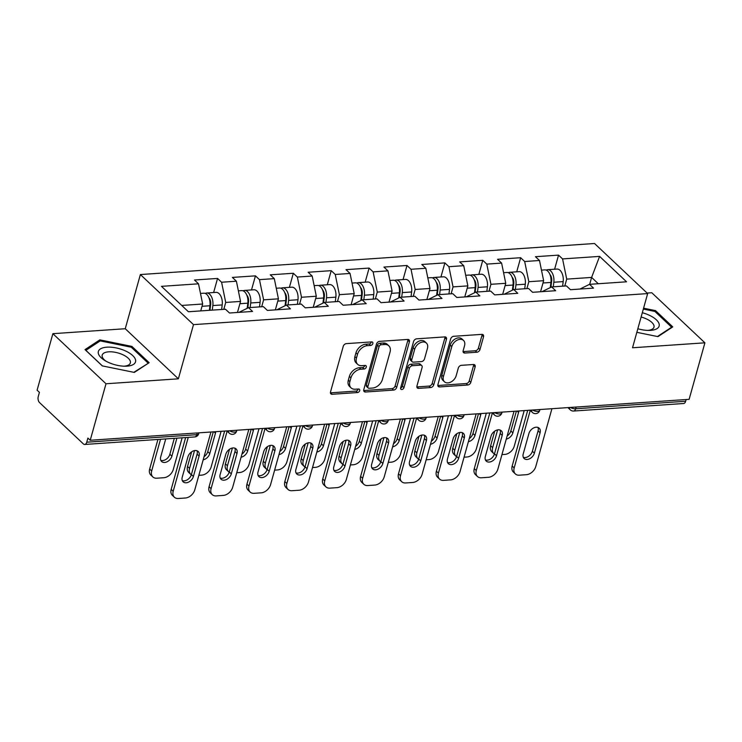 <?xml version="1.0" encoding="UTF-8"?>
<svg xmlns="http://www.w3.org/2000/svg" width="742" height="742" viewBox="0 0 742 742"><rect width="100%" height="100%" fill="white"/><g stroke="black" fill="none" stroke-linecap="round" stroke-linejoin="round"><path stroke-width="1.11" d="M372.846 343.555A2.041 1.419 133.3 0 0 372.577 342.192A2.041 1.419 133.3 0 0 371.668 341.904L346.338 343.629A2.912 2.031 133.3 0 0 343.249 346.328L330.524 391.906A2.912 2.031 133.3 0 0 330.904 393.872A2.912 2.031 133.3 0 0 332.203 394.28L357.533 392.546A2.041 1.419 133.3 0 0 359.694 390.663A2.041 1.419 133.3 0 0 359.425 389.29A2.041 1.419 133.3 0 0 358.516 389.003L355.242 389.225A9.331 6.502 133.3 0 1 351.105 387.908A9.331 6.502 133.3 0 1 349.872 381.648L350.938 377.845A9.331 6.502 133.3 0 1 360.825 369.219L364.099 368.997A2.041 1.419 133.3 0 0 366.27 367.114A2.041 1.419 133.3 0 0 366.001 365.741A2.041 1.419 133.3 0 0 365.092 365.454L361.818 365.676A9.331 6.502 133.3 0 1 357.681 364.359A9.331 6.502 133.3 0 1 356.448 358.098L357.514 354.296A9.331 6.502 133.3 0 1 367.401 345.67L370.675 345.447A2.041 1.419 133.3 0 0 372.846 343.555M357.681 364.359L356.132 362.894A9.331 6.502 133.3 0 1 354.899 356.633L355.965 352.84A9.331 6.502 133.3 0 1 365.852 344.214L369.126 343.982A2.041 1.419 133.3 0 0 371.297 342.099A2.041 1.419 133.3 0 0 371.334 341.923M330.431 392.824A2.912 2.031 133.3 0 0 330.654 392.815L355.984 391.09A2.041 1.419 133.3 0 0 358.145 389.198A2.041 1.419 133.3 0 0 358.182 389.021M351.105 387.908L349.556 386.452A9.331 6.502 133.3 0 1 348.323 380.182L349.389 376.389A9.331 6.502 133.3 0 1 359.276 367.763L362.55 367.54A2.041 1.419 133.3 0 0 364.721 365.648A2.041 1.419 133.3 0 0 364.758 365.472M476.883 352.218A2.912 2.031 133.3 0 0 479.972 349.528L483.543 336.738A2.912 2.031 133.3 0 0 483.153 334.781A2.912 2.031 133.3 0 0 481.864 334.364L453.733 336.293A2.912 2.031 133.3 0 0 450.644 338.983L437.919 384.569A2.912 2.031 133.3 0 0 438.299 386.526A2.912 2.031 133.3 0 0 439.589 386.934L467.72 385.015A2.912 2.031 133.3 0 0 470.818 382.315L475.13 366.873A2.912 2.031 133.3 0 0 474.741 364.916A2.912 2.031 133.3 0 0 473.452 364.507L461.413 365.324A2.912 2.031 133.3 0 0 458.324 368.023L456.182 375.684A7.8 5.435 133.3 0 1 450.96 381.982A7.8 5.435 133.3 0 1 444.458 381.787A7.8 5.435 133.3 0 1 443.428 376.556L451.804 346.542A7.8 5.435 133.3 0 1 457.035 340.244A7.8 5.435 133.3 0 1 463.527 340.439A7.8 5.435 133.3 0 1 464.557 345.67L463.166 350.678A2.912 2.031 133.3 0 0 463.546 352.635A2.912 2.031 133.3 0 0 464.844 353.044L476.883 352.218L475.334 350.762A2.912 2.031 133.3 0 0 478.423 348.063L481.994 335.282A2.912 2.031 133.3 0 0 482.087 334.364M178.368 378.819L125.25 328.734L52.877 333.677L105.995 383.762L178.368 378.819L193.495 324.634L647.655 293.591L632.527 347.766L704.9 342.823L689.123 399.326L90.218 440.266L87.899 438.077L86.749 442.204L196.76 434.682L197.251 432.948M105.995 383.762L90.218 440.266M409.398 341.802A2.912 2.031 133.3 0 0 409.018 339.845A2.912 2.031 133.3 0 0 407.729 339.437L379.598 341.357A2.912 2.031 133.3 0 0 376.5 344.056L363.775 389.633A2.912 2.031 133.3 0 0 364.164 391.59A2.912 2.031 133.3 0 0 365.454 392.008L393.585 390.088A2.912 2.031 133.3 0 0 396.673 387.389L409.398 341.802L407.85 340.346A2.912 2.031 133.3 0 0 407.942 339.428M416.661 338.825L444.792 336.905A2.912 2.031 133.3 0 1 446.09 337.313A2.912 2.031 133.3 0 1 446.471 339.27L433.745 384.857A2.912 2.031 133.3 0 1 430.657 387.547L418.618 388.372A2.912 2.031 133.3 0 1 417.319 387.964A2.912 2.031 133.3 0 1 416.939 386.007L422.096 367.513A2.912 2.031 133.3 0 0 421.716 365.556A2.912 2.031 133.3 0 0 420.426 365.147L412.441 365.695A2.912 2.031 133.3 0 0 409.343 368.384L403.973 387.63A2.041 1.419 133.3 0 1 402.609 389.281A2.041 1.419 133.3 0 1 400.903 389.235A2.041 1.419 133.3 0 1 400.634 387.862L413.572 341.524A2.912 2.031 133.3 0 1 416.661 338.825M193.495 324.634L140.377 274.549L594.528 243.506L647.655 293.591M554.608 269.216L558.541 255.127L535.464 256.704L539.499 260.498L543.636 280.699L540.556 291.754M558.541 255.127L562.566 258.921L599.601 256.389L626.554 281.802L589.519 284.334L593.544 288.128L570.468 289.705L566.443 285.911L551.631 286.922L555.656 290.716L532.58 292.292L528.554 288.499L513.742 289.51L517.768 293.313L494.701 294.889L490.666 291.087L475.854 292.107L479.879 295.9L456.812 297.477L452.787 293.684L437.965 294.695L441.991 298.488L418.924 300.065L414.899 296.271L400.077 297.282L404.112 301.076L381.036 302.653L377.01 298.859L362.198 299.87L366.223 303.673L343.147 305.25L339.122 301.447L324.31 302.467L328.335 306.26L305.259 307.837L301.233 304.044L286.421 305.055L290.447 308.848L267.38 310.425L263.345 306.632L248.533 307.642L252.558 311.436L229.491 313.013L225.466 309.219L188.422 311.751L161.478 286.347L198.513 283.815L202.659 304.016L200.73 310.907M213.622 292.524L217.554 278.435L194.487 280.012L198.513 283.815M217.554 278.435L221.589 282.238L236.401 281.218L240.538 301.419L237.459 312.475M251.51 289.937L255.443 275.848L232.376 277.425L236.401 281.218M255.443 275.848L259.468 279.641L274.29 278.63L278.426 298.831L275.347 309.878M289.399 287.349L293.331 273.26L270.264 274.837L274.29 278.63M293.331 273.26L297.357 277.054L312.178 276.043L316.315 296.243L313.235 307.29M327.287 284.761L331.22 270.663L308.143 272.249L312.178 276.043M331.22 270.663L335.245 274.466L350.057 273.455L354.203 293.656L351.114 304.702M365.175 282.164L369.108 268.075L346.032 269.652L350.057 273.455M369.108 268.075L373.133 271.878L387.945 270.858L392.091 291.059L389.003 302.115M403.054 279.576L406.996 265.488L383.92 267.064L387.945 270.858M406.996 265.488L411.022 269.281L425.834 268.27L429.98 288.471L426.891 299.518M440.943 276.989L444.875 262.9L421.808 264.477L425.834 268.27M444.875 262.9L448.91 266.693L463.722 265.682L467.859 285.883L464.78 296.93M478.831 274.401L482.764 260.312L459.697 261.889L463.722 265.682M482.764 260.312L486.789 264.106L501.611 263.095L505.747 283.296L502.668 294.342M516.72 271.804L520.652 257.715L497.585 259.292L501.611 263.095M520.652 257.715L524.677 261.518L539.499 260.498M543.636 280.699L528.823 281.719L526.894 288.61M542.05 291.652L551.631 286.922M524.677 261.518L528.823 281.719M505.747 283.296L490.935 284.307L489.006 291.207M504.161 294.24L513.742 289.51M486.789 264.106L490.935 284.307M467.859 285.883L453.047 286.894L451.127 293.795M466.273 296.828L475.854 292.107M448.91 266.693L453.047 286.894M429.98 288.471L415.158 289.482L413.238 296.383M428.384 299.416L437.965 294.695M411.022 269.281L415.158 289.482M392.091 291.059L377.279 292.079L375.35 298.97M390.505 302.013L400.077 297.282M373.133 271.878L377.279 292.079M354.203 293.656L339.391 294.667L337.462 301.567M352.617 304.6L362.198 299.87M335.245 274.466L339.391 294.667M316.315 296.243L301.502 297.254L299.573 304.155M314.729 307.188L324.31 302.467M297.357 277.054L301.502 297.254M278.426 298.831L263.614 299.842L261.685 306.743M276.84 309.776L286.421 305.055M259.468 279.641L263.614 299.842M240.538 301.419L225.726 302.439L223.806 309.331M238.952 312.373L248.533 307.642M221.589 282.238L225.726 302.439M52.877 333.677L37.1 390.181L39.419 392.37L38.269 396.497A4.452 2.551 -93.9 0 0 39.511 402.554L83.345 443.883A4.452 2.551 -93.9 0 0 84.727 444.458A4.452 2.551 -93.9 0 0 86.749 442.204M202.659 304.016L181.734 305.444M704.9 342.823L651.782 292.738L647.089 293.053M686.137 399.53L685.645 401.264A4.452 2.551 86.1 0 1 683.632 403.509L573.612 411.031A4.452 2.551 86.1 0 0 575.634 408.777L685.645 401.264M125.25 328.734L140.377 274.549M598.293 283.732L591.606 277.425L566.712 279.122L564.783 286.022M589.677 284.325L591.606 277.425L599.601 256.389M579.938 289.055L589.519 284.334M562.566 258.921L566.712 279.122M99.827 339.873L85.015 349.612L102.275 365.889L134.339 372.419L149.142 362.68L131.89 346.412L99.827 339.873L99.382 341.441M636.84 332.323L657.95 336.627L672.762 326.888L655.501 310.61L643.583 308.19M363.682 390.552A2.912 2.031 133.3 0 0 363.905 390.542L392.036 388.623A2.912 2.031 133.3 0 0 395.124 385.923L407.85 340.346M381.23 344.724A2.041 1.419 133.3 0 0 379.06 346.616L367.893 386.619A2.041 1.419 133.3 0 0 368.162 387.992A2.041 1.419 133.3 0 0 369.071 388.279L372.521 388.047A9.331 6.502 133.3 0 0 382.418 379.422L390.051 352.07A9.331 6.502 133.3 0 0 388.817 345.809A9.331 6.502 133.3 0 0 384.681 344.492L381.23 344.724L379.681 343.268A2.041 1.419 133.3 0 0 377.511 345.151L379.06 346.616M368.162 387.992L366.613 386.536A2.041 1.419 133.3 0 1 366.344 385.163L377.511 345.151M388.817 345.809L387.268 344.344A9.331 6.502 133.3 0 0 383.132 343.027L384.681 344.492M379.681 343.268L383.132 343.027M416.846 386.916A2.912 2.031 133.3 0 0 417.069 386.916L429.108 386.09A2.912 2.031 133.3 0 0 432.196 383.391L444.922 337.814A2.912 2.031 133.3 0 0 445.014 336.896M421.716 365.556L420.167 364.099A2.912 2.031 133.3 0 0 418.878 363.691L410.892 364.229A2.912 2.031 133.3 0 0 407.794 366.928L402.424 386.174L403.973 387.63M400.597 388.001A2.041 1.419 133.3 0 0 402.424 386.174M427.457 348.332A7.8 5.435 133.3 0 0 426.427 343.101A7.8 5.435 133.3 0 0 419.926 342.906A7.8 5.435 133.3 0 0 414.704 349.204L411.754 359.777A2.912 2.031 133.3 0 0 412.135 361.734A2.912 2.031 133.3 0 0 413.424 362.152L421.41 361.604A2.912 2.031 133.3 0 0 424.507 358.905L427.457 348.332M426.427 343.101L424.878 341.635A7.8 5.435 133.3 0 0 418.377 341.441A7.8 5.435 133.3 0 0 413.155 347.748L414.704 349.204M412.135 361.734L410.586 360.278A2.912 2.031 133.3 0 1 410.205 358.321L413.155 347.748M463.073 351.587A2.912 2.031 133.3 0 0 463.296 351.587L475.334 350.762M463.527 340.439L461.978 338.973A7.8 5.435 133.3 0 0 455.486 338.779A7.8 5.435 133.3 0 0 450.255 345.086L451.804 346.542M444.458 381.787L442.909 380.331A7.8 5.435 133.3 0 1 441.88 375.09L450.255 345.086M437.826 385.478A2.912 2.031 133.3 0 0 438.04 385.478L466.171 383.558A2.912 2.031 133.3 0 0 469.269 380.859L473.582 365.416A2.912 2.031 133.3 0 0 473.674 364.498M131.584 347.506L131.89 346.412M655.195 311.714L655.501 310.61M200.488 293.424L203.753 293.201A9.794 5.611 86.1 0 1 209.93 305.76L209.365 310.323M165.735 438.921L160.708 456.924A6.826 4.758 133.3 0 0 161.617 461.515A6.826 4.758 133.3 0 0 167.312 461.682A6.826 4.758 133.3 0 0 171.884 456.163L176.911 438.151M160.522 439.273L151.674 470.957A8.904 6.214 133.3 0 0 152.852 476.939A8.904 6.214 133.3 0 0 156.794 478.2L163.843 477.718A8.904 6.214 133.3 0 0 173.285 469.482L182.133 437.799M205.228 293.442A9.794 5.611 86.1 0 1 206.666 293.007A9.794 5.611 86.1 0 1 212.843 305.565L212.277 310.119M206.666 293.007L216.015 292.367A9.794 5.611 86.1 0 1 222.201 304.925L221.626 309.479M209.949 310.277L210.672 304.461A5.936 3.404 -93.9 0 0 208.947 297.792M157.925 439.45L149.661 469.055L151.674 470.957M160.81 460.346A6.826 4.758 133.3 0 0 169.872 454.262L174.314 438.327M152.852 476.939L150.83 475.038A8.904 6.214 -46.7 0 1 149.661 469.055M196.992 450.756A6.826 4.758 -46.7 0 1 197.084 454.178L191.399 474.565A6.826 4.758 -46.7 0 1 182.337 480.649M173.201 491.25A8.904 6.214 133.3 0 0 174.379 497.233L172.357 495.341A8.904 6.214 -46.7 0 1 171.189 489.358L173.201 491.25L188.245 437.381M185.648 437.557L171.189 489.358M210.941 432.011L194.812 489.776A8.904 6.214 133.3 0 1 185.37 498.012L178.321 498.494A8.904 6.214 133.3 0 1 174.379 497.233M182.235 477.227L187.93 456.84A6.826 4.758 -46.7 0 1 192.503 451.322A6.826 4.758 -46.7 0 1 198.197 451.488A6.826 4.758 -46.7 0 1 199.097 456.08L193.412 476.457A6.826 4.758 -46.7 0 1 188.839 481.985A6.826 4.758 -46.7 0 1 183.144 481.808A6.826 4.758 -46.7 0 1 182.235 477.227M106.867 347.173A19.301 8.329 15.6 0 0 104.668 360.399A19.301 8.329 15.6 0 0 125.491 366.214A19.301 8.329 15.6 0 0 127.003 366.158A19.301 8.329 15.6 0 0 132.725 355.585A19.301 8.329 15.6 0 0 106.867 347.173M123.997 366.196A14.608 6.307 15.6 0 0 130.351 362.94A14.608 6.307 15.6 0 0 123.831 355.205A14.608 6.307 15.6 0 0 108.657 351.829A14.608 6.307 15.6 0 0 102.201 355.084A14.608 6.307 15.6 0 0 105.958 361.159M147.853 363.534L133.829 372.317M102.387 365.908L85.868 350.335L100.216 340.893L131.288 347.228L148.001 362.996M637.832 328.752A19.301 8.329 15.6 0 0 649.111 330.422A19.301 8.329 15.6 0 0 659.276 325.079A19.301 8.329 15.6 0 0 649.185 315.192A19.301 8.329 15.6 0 0 642.312 312.716M647.618 330.403A14.608 6.307 15.6 0 0 653.971 327.148A14.608 6.307 15.6 0 0 646.43 318.921A14.608 6.307 15.6 0 0 641.116 317.019M643.333 309.08L654.898 311.436L671.621 327.203L657.449 336.525M671.473 327.732L671.621 327.203M238.368 290.836L241.632 290.614A9.794 5.611 86.1 0 1 247.819 303.172L247.179 308.31M203.187 459.799A6.826 4.758 133.3 0 0 209.773 453.575L215.458 433.189A6.826 4.758 133.3 0 0 215.699 431.686M194.515 450.607L189.562 468.369A8.904 6.214 133.3 0 0 190.731 474.351A8.904 6.214 133.3 0 0 191.325 474.815M198.847 475.325L201.731 475.121A8.904 6.214 133.3 0 0 211.173 466.885L221.107 431.315M243.116 290.845A9.794 5.611 86.1 0 1 244.554 290.41A9.794 5.611 86.1 0 1 250.731 302.968L250.165 307.531M244.554 290.41L253.903 289.77A9.794 5.611 86.1 0 1 260.08 302.328L259.514 306.891M247.8 308.004L248.561 301.873A5.936 3.404 -93.9 0 0 246.826 295.195M191.631 451.841L187.55 466.468L189.562 468.369M204.059 456.673A6.826 4.758 133.3 0 0 207.76 451.674L213.288 431.853M190.731 474.351L188.718 472.45A8.904 6.214 -46.7 0 1 187.55 466.468M276.256 288.248L279.521 288.026A9.794 5.611 86.1 0 1 285.707 300.584L285.067 305.723M241.067 457.211A6.826 4.758 133.3 0 0 247.661 450.978L253.347 430.601A6.826 4.758 133.3 0 0 253.588 429.099M232.404 448.02L227.442 465.772A8.904 6.214 133.3 0 0 228.619 471.754A8.904 6.214 133.3 0 0 229.213 472.227M236.735 472.728L239.61 472.533A8.904 6.214 133.3 0 0 249.062 464.297L258.995 428.728M281.005 288.258A9.794 5.611 86.1 0 1 282.442 287.822A9.794 5.611 86.1 0 1 288.619 300.38L288.054 304.943M282.442 287.822L291.792 287.182A9.794 5.611 86.1 0 1 297.969 299.74L297.403 304.303M285.689 305.416L286.449 299.286A5.936 3.404 -93.9 0 0 284.715 292.608M229.519 449.253L225.429 463.88L227.442 465.772M241.948 454.076A6.826 4.758 133.3 0 0 245.639 449.086L251.176 429.256M228.619 471.754L226.607 469.862A8.904 6.214 -46.7 0 1 225.429 463.88M314.144 285.651L317.409 285.429A9.794 5.611 86.1 0 1 323.595 297.987L322.955 303.135M278.955 454.623A6.826 4.758 133.3 0 0 285.54 448.391L291.235 428.013A6.826 4.758 133.3 0 0 291.476 426.511M270.292 445.432L265.33 463.184A8.904 6.214 133.3 0 0 266.508 469.167A8.904 6.214 133.3 0 0 267.092 469.63M274.623 470.14L277.499 469.946A8.904 6.214 133.3 0 0 286.95 461.709L296.883 426.14M318.893 285.67A9.794 5.611 86.1 0 1 320.321 285.234A9.794 5.611 86.1 0 1 326.508 297.792L325.942 302.346M320.321 285.234L329.671 284.594A9.794 5.611 86.1 0 1 335.857 297.152L335.291 301.716M323.568 302.829L324.337 296.698A5.936 3.404 -93.9 0 0 322.603 290.02M267.398 446.665L263.317 461.283L265.33 463.184M279.836 451.488A6.826 4.758 133.3 0 0 283.527 446.489L289.065 426.669M266.508 469.167L264.495 467.274A8.904 6.214 -46.7 0 1 263.317 461.283M352.033 283.064L355.297 282.841A9.794 5.611 86.1 0 1 361.484 295.399L360.844 300.538M316.843 452.036A6.826 4.758 133.3 0 0 323.429 445.803L329.123 425.416A6.826 4.758 133.3 0 0 329.355 423.914M308.18 442.835L303.218 460.596A8.904 6.214 133.3 0 0 304.396 466.579A8.904 6.214 133.3 0 0 304.981 467.043M312.512 467.553L315.387 467.358A8.904 6.214 133.3 0 0 324.838 459.122L334.763 423.543M356.781 283.082A9.794 5.611 86.1 0 1 358.21 282.646A9.794 5.611 86.1 0 1 364.396 295.205L363.83 299.759M358.21 282.646L367.559 282.006A9.794 5.611 86.1 0 1 373.745 294.565L373.18 299.119M361.456 300.232L362.226 294.101A5.936 3.404 -93.9 0 0 360.491 287.432M305.287 444.078L301.206 458.695L303.218 460.596M317.715 448.901A6.826 4.758 133.3 0 0 321.416 443.901L326.953 424.081M304.396 466.579L302.384 464.678A8.904 6.214 -46.7 0 1 301.206 458.695M389.921 280.476L393.186 280.253A9.794 5.611 86.1 0 1 399.363 292.812L398.723 297.95M354.732 449.439A6.826 4.758 133.3 0 0 361.317 443.215L367.012 422.829A6.826 4.758 133.3 0 0 367.244 421.326M346.06 440.247L341.107 458.009A8.904 6.214 133.3 0 0 342.285 463.991A8.904 6.214 133.3 0 0 342.869 464.455M350.4 464.965L353.275 464.761A8.904 6.214 133.3 0 0 362.717 456.525L372.651 420.955M394.661 280.495A9.794 5.611 86.1 0 1 396.098 280.049A9.794 5.611 86.1 0 1 402.285 292.608L401.71 297.171M396.098 280.049L405.447 279.419A9.794 5.611 86.1 0 1 411.634 291.968L411.068 296.531M399.344 297.644L400.105 291.513A5.936 3.404 -93.9 0 0 398.38 284.835M343.175 441.481L339.094 456.107L341.107 458.009M355.603 446.313A6.826 4.758 133.3 0 0 359.304 441.314L364.841 421.493M342.285 463.991L340.272 462.09A8.904 6.214 -46.7 0 1 339.094 456.107M234.88 448.168A6.826 4.758 -46.7 0 1 234.973 451.59L229.287 471.968A6.826 4.758 -46.7 0 1 220.226 478.052M211.09 488.663A8.904 6.214 133.3 0 0 212.258 494.645L210.246 492.744A8.904 6.214 -46.7 0 1 209.077 486.761L211.09 488.663L227.145 431.139M224.622 431.074L209.077 486.761M248.83 429.423L232.7 487.188A8.904 6.214 133.3 0 1 223.259 495.424L216.21 495.906A8.904 6.214 133.3 0 1 212.258 494.645M220.124 474.63L225.818 454.252A6.826 4.758 -46.7 0 1 230.391 448.734A6.826 4.758 -46.7 0 1 236.086 448.901A6.826 4.758 -46.7 0 1 236.986 453.492L231.3 473.869A6.826 4.758 -46.7 0 1 226.718 479.388A6.826 4.758 -46.7 0 1 221.023 479.221A6.826 4.758 -46.7 0 1 220.124 474.63M272.768 445.58A6.826 4.758 -46.7 0 1 272.861 449.003L267.176 469.38A6.826 4.758 -46.7 0 1 258.114 475.464M248.978 486.075A8.904 6.214 133.3 0 0 250.147 492.057L248.134 490.156A8.904 6.214 -46.7 0 1 246.956 484.174L248.978 486.075L265.033 428.551M262.51 428.486L246.956 484.174M286.718 426.835L270.589 484.591A8.904 6.214 133.3 0 1 261.138 492.836L254.098 493.319A8.904 6.214 133.3 0 1 250.147 492.057M258.012 472.042L263.707 451.665A6.826 4.758 -46.7 0 1 268.279 446.137A6.826 4.758 -46.7 0 1 273.974 446.313A6.826 4.758 -46.7 0 1 274.874 450.895L269.188 471.281A6.826 4.758 -46.7 0 1 264.606 476.8A6.826 4.758 -46.7 0 1 258.912 476.633A6.826 4.758 -46.7 0 1 258.012 472.042M310.648 442.983A6.826 4.758 -46.7 0 1 310.75 446.406L305.055 466.792A6.826 4.758 -46.7 0 1 295.993 472.877M286.857 483.487A8.904 6.214 133.3 0 0 288.035 489.47L286.022 487.568A8.904 6.214 -46.7 0 1 284.845 481.586L286.857 483.487L302.922 425.954M300.399 425.899L284.845 481.586M324.606 424.238L308.477 482.003A8.904 6.214 133.3 0 1 299.026 490.239L291.986 490.722A8.904 6.214 133.3 0 1 288.035 489.47M295.9 469.454L301.586 449.068A6.826 4.758 -46.7 0 1 306.168 443.549A6.826 4.758 -46.7 0 1 311.863 443.716A6.826 4.758 -46.7 0 1 312.762 448.307L307.067 468.684A6.826 4.758 -46.7 0 1 302.495 474.212A6.826 4.758 -46.7 0 1 296.8 474.036A6.826 4.758 -46.7 0 1 295.9 469.454M348.536 440.396A6.826 4.758 -46.7 0 1 348.638 443.818L342.943 464.204A6.826 4.758 -46.7 0 1 333.881 470.289M324.746 480.89A8.904 6.214 133.3 0 0 325.923 486.873L323.911 484.98A8.904 6.214 -46.7 0 1 322.733 478.998L324.746 480.89L340.81 423.367M338.278 423.311L322.733 478.998M362.486 421.651L346.366 479.415A8.904 6.214 133.3 0 1 336.914 487.652L329.875 488.134A8.904 6.214 133.3 0 1 325.923 486.873M333.789 466.866L339.474 446.48A6.826 4.758 -46.7 0 1 344.056 440.961A6.826 4.758 -46.7 0 1 349.751 441.128A6.826 4.758 -46.7 0 1 350.651 445.719L344.956 466.097A6.826 4.758 -46.7 0 1 340.383 471.624A6.826 4.758 -46.7 0 1 334.688 471.448A6.826 4.758 -46.7 0 1 333.789 466.866M386.424 437.808A6.826 4.758 -46.7 0 1 386.526 441.23L380.832 461.607A6.826 4.758 -46.7 0 1 371.77 467.692M362.634 478.302A8.904 6.214 133.3 0 0 363.812 484.285L361.799 482.383A8.904 6.214 -46.7 0 1 360.621 476.401L362.634 478.302L378.698 420.779M376.166 420.714L360.621 476.401M400.374 419.063L384.245 476.828A8.904 6.214 133.3 0 1 374.803 485.064L367.763 485.546A8.904 6.214 133.3 0 1 363.812 484.285M371.677 464.269L377.363 443.892A6.826 4.758 -46.7 0 1 381.935 438.374A6.826 4.758 -46.7 0 1 387.63 438.541A6.826 4.758 -46.7 0 1 388.539 443.132L382.844 463.509A6.826 4.758 -46.7 0 1 378.272 469.027A6.826 4.758 -46.7 0 1 372.577 468.861A6.826 4.758 -46.7 0 1 371.677 464.269M427.809 277.888L431.074 277.666A9.794 5.611 86.1 0 1 437.251 290.224L436.611 295.362M392.62 446.851A6.826 4.758 133.3 0 0 399.205 440.618L404.891 420.241A6.826 4.758 133.3 0 0 405.132 418.738M383.948 437.659L378.995 455.412A8.904 6.214 133.3 0 0 380.164 461.394A8.904 6.214 133.3 0 0 380.757 461.867M388.289 462.368L391.164 462.173A8.904 6.214 133.3 0 0 400.606 453.937L410.539 418.367M432.549 277.898A9.794 5.611 86.1 0 1 433.987 277.462A9.794 5.611 86.1 0 1 440.164 290.02L439.598 294.583M433.987 277.462L443.336 276.822A9.794 5.611 86.1 0 1 449.522 289.38L448.947 293.943M437.233 295.056L437.993 288.926A5.936 3.404 -93.9 0 0 436.268 282.248M381.063 438.893L376.982 453.52L378.995 455.412M393.492 443.716A6.826 4.758 133.3 0 0 397.193 438.726L402.72 418.905M380.164 461.394L378.151 459.502A8.904 6.214 -46.7 0 1 376.982 453.52M424.313 435.22A6.826 4.758 -46.7 0 1 424.405 438.643L418.72 459.02A6.826 4.758 -46.7 0 1 409.658 465.104M400.522 475.715A8.904 6.214 133.3 0 0 401.7 481.697L399.678 479.796A8.904 6.214 -46.7 0 1 398.51 473.813L400.522 475.715L416.577 418.191M414.055 418.126L398.51 473.813M438.262 416.475L422.133 474.231A8.904 6.214 133.3 0 1 412.691 482.476L405.642 482.959A8.904 6.214 133.3 0 1 401.7 481.697M409.556 461.682L415.251 441.305A6.826 4.758 -46.7 0 1 419.824 435.777A6.826 4.758 -46.7 0 1 425.518 435.953A6.826 4.758 -46.7 0 1 426.418 440.535L420.733 460.921A6.826 4.758 -46.7 0 1 416.16 466.44A6.826 4.758 -46.7 0 1 410.465 466.273A6.826 4.758 -46.7 0 1 409.556 461.682M465.688 275.301L468.953 275.069A9.794 5.611 86.1 0 1 475.14 287.627L474.5 292.775M430.508 444.263A6.826 4.758 133.3 0 0 437.094 438.03L442.779 417.653A6.826 4.758 133.3 0 0 443.02 416.151M421.836 435.072L416.883 452.824A8.904 6.214 133.3 0 0 418.052 458.806A8.904 6.214 133.3 0 0 418.646 459.27M426.168 459.78L429.052 459.586A8.904 6.214 133.3 0 0 438.494 451.349L448.428 415.78M470.437 275.31A9.794 5.611 86.1 0 1 471.875 274.874A9.794 5.611 86.1 0 1 478.052 287.432L477.486 291.996M471.875 274.874L481.224 274.234A9.794 5.611 86.1 0 1 487.401 286.792L486.835 291.356M475.121 292.469L475.882 286.338A5.936 3.404 -93.9 0 0 474.147 279.66M418.952 436.305L414.871 450.923L416.883 452.824M431.38 441.128A6.826 4.758 133.3 0 0 435.081 436.129L440.609 416.308M418.052 458.806L416.039 456.914A8.904 6.214 -46.7 0 1 414.871 450.923M462.201 432.623A6.826 4.758 -46.7 0 1 462.294 436.046L456.608 456.432A6.826 4.758 -46.7 0 1 447.547 462.516M438.411 473.127A8.904 6.214 133.3 0 0 439.579 479.109L437.567 477.208A8.904 6.214 -46.7 0 1 436.398 471.226L438.411 473.127L454.466 415.594M451.943 415.539L436.398 471.226M476.151 413.878L460.021 471.643A8.904 6.214 133.3 0 1 450.579 479.879L443.53 480.362A8.904 6.214 133.3 0 1 439.579 479.109M447.445 459.094L453.139 438.707A6.826 4.758 -46.7 0 1 457.712 433.189A6.826 4.758 -46.7 0 1 463.407 433.365A6.826 4.758 -46.7 0 1 464.307 437.947L458.621 458.333A6.826 4.758 -46.7 0 1 454.039 463.852A6.826 4.758 -46.7 0 1 448.344 463.676A6.826 4.758 -46.7 0 1 447.445 459.094M503.577 272.704L506.842 272.481A9.794 5.611 86.1 0 1 513.028 285.039L512.388 290.178M468.387 441.675A6.826 4.758 133.3 0 0 474.982 435.443L480.668 415.056A6.826 4.758 133.3 0 0 480.909 413.554M459.725 432.484L454.763 450.236A8.904 6.214 133.3 0 0 455.94 456.219A8.904 6.214 133.3 0 0 456.534 456.682M464.056 457.193L466.931 456.998A8.904 6.214 133.3 0 0 476.383 448.762L486.316 413.183M508.326 272.722A9.794 5.611 86.1 0 1 509.754 272.286A9.794 5.611 86.1 0 1 515.94 284.845L515.375 289.399M509.754 272.286L519.112 271.646A9.794 5.611 86.1 0 1 525.29 284.205L524.724 288.759M513.01 289.872L513.77 283.741A5.936 3.404 -93.9 0 0 512.036 277.072M456.84 433.718L452.75 448.335L454.763 450.236M469.269 438.541A6.826 4.758 133.3 0 0 472.96 433.541L478.497 413.721M455.94 456.219L453.928 454.317A8.904 6.214 -46.7 0 1 452.75 448.335M500.089 430.035A6.826 4.758 -46.7 0 1 500.182 433.458L494.487 453.844A6.826 4.758 -46.7 0 1 485.426 459.929M476.29 470.53A8.904 6.214 133.3 0 0 477.468 476.512L475.455 474.62A8.904 6.214 -46.7 0 1 474.277 468.638L476.29 470.53L492.354 413.006M489.831 412.951L474.277 468.638M514.039 411.291L497.91 469.055A8.904 6.214 133.3 0 1 488.459 477.292L481.419 477.774A8.904 6.214 133.3 0 1 477.468 476.512M485.333 456.506L491.028 436.12A6.826 4.758 -46.7 0 1 495.6 430.601A6.826 4.758 -46.7 0 1 501.295 430.768A6.826 4.758 -46.7 0 1 502.195 435.359L496.509 455.736A6.826 4.758 -46.7 0 1 491.927 461.264A6.826 4.758 -46.7 0 1 486.233 461.088A6.826 4.758 -46.7 0 1 485.333 456.506M541.465 270.116L544.73 269.893A9.794 5.611 86.1 0 1 550.916 282.452L550.276 287.59M506.276 439.088A6.826 4.758 133.3 0 0 512.861 432.855L518.556 412.469A6.826 4.758 133.3 0 0 518.797 410.966M497.613 429.887L492.651 447.649A8.904 6.214 133.3 0 0 493.829 453.631A8.904 6.214 133.3 0 0 494.413 454.095M501.944 454.605L504.82 454.41A8.904 6.214 133.3 0 0 514.271 446.165L524.204 410.595M546.214 270.134A9.794 5.611 86.1 0 1 547.642 269.689A9.794 5.611 86.1 0 1 553.829 282.248L553.263 286.811M547.642 269.689L556.992 269.058A9.794 5.611 86.1 0 1 563.178 281.608L562.612 286.171M550.889 287.284L551.658 281.153A5.936 3.404 -93.9 0 0 549.924 274.484M494.719 431.13L490.638 445.747L492.651 447.649M507.157 435.953A6.826 4.758 133.3 0 0 510.848 430.954L516.386 411.133M493.829 453.631L491.816 451.73A8.904 6.214 -46.7 0 1 490.638 445.747M537.969 427.448A6.826 4.758 -46.7 0 1 538.071 430.87L532.376 451.247A6.826 4.758 -46.7 0 1 523.314 457.332M514.178 467.942A8.904 6.214 133.3 0 0 515.356 473.925L513.343 472.023A8.904 6.214 -46.7 0 1 512.166 466.041L514.178 467.942L530.242 410.419M527.72 410.354L512.166 466.041M551.927 408.703L535.798 466.468A8.904 6.214 133.3 0 1 526.347 474.704L519.307 475.186A8.904 6.214 133.3 0 1 515.356 473.925M523.221 453.909L528.907 433.532A6.826 4.758 -46.7 0 1 533.489 428.013A6.826 4.758 -46.7 0 1 539.184 428.18A6.826 4.758 -46.7 0 1 540.083 432.772L534.388 453.149A6.826 4.758 -46.7 0 1 529.816 458.667A6.826 4.758 -46.7 0 1 524.121 458.5A6.826 4.758 -46.7 0 1 523.221 453.909M194.747 436.936A4.452 2.551 -93.9 0 0 196.76 434.682A4.452 1.92 15.6 0 0 198.726 433.69A4.452 4.452 0 0 1 194.747 436.936L84.727 444.458M576.117 407.052L575.634 408.777A4.452 1.92 -164.4 0 1 570.45 407.432M228.555 430.805A4.452 3.107 -46.7 0 0 229.269 433.142A4.452 4.452 0 0 0 236.615 431.102A4.452 1.92 15.6 0 1 234.648 432.094A4.452 1.92 -164.4 0 1 229.473 430.75M266.443 428.217A4.452 3.107 -46.7 0 0 267.157 430.555A4.452 4.452 0 0 0 274.503 428.505A4.452 1.92 15.6 0 1 272.537 429.497A4.452 1.92 -164.4 0 1 267.352 428.153M304.331 425.63A4.452 3.107 -46.7 0 0 305.045 427.958A4.452 4.452 0 0 0 312.391 425.917A4.452 1.92 15.6 0 1 310.425 426.91A4.452 1.92 -164.4 0 1 305.24 425.565M342.21 423.042A4.452 3.107 -46.7 0 0 342.934 425.37A4.452 4.452 0 0 0 350.28 423.33A4.452 1.92 15.6 0 1 348.313 424.322A4.452 1.92 -164.4 0 1 343.129 422.977M380.099 420.445A4.452 3.107 -46.7 0 0 380.822 422.782A4.452 4.452 0 0 0 388.168 420.742A4.452 1.92 15.6 0 1 386.202 421.734A4.452 1.92 -164.4 0 1 381.017 420.389M417.987 417.857A4.452 3.107 -46.7 0 0 418.711 420.195A4.452 4.452 0 0 0 426.047 418.145A4.452 1.92 15.6 0 1 424.081 419.137A4.452 1.92 -164.4 0 1 418.905 417.792M455.876 415.27A4.452 3.107 -46.7 0 0 456.59 417.598A4.452 4.452 0 0 0 463.935 415.557A4.452 1.92 15.6 0 1 461.969 416.55A4.452 1.92 -164.4 0 1 456.794 415.205M493.764 412.682A4.452 3.107 -46.7 0 0 494.478 415.01A4.452 4.452 0 0 0 501.824 412.969A4.452 1.92 15.6 0 1 499.858 413.962A4.452 1.92 -164.4 0 1 494.673 412.617M531.652 410.085A4.452 3.107 -46.7 0 0 532.366 412.422A4.452 4.452 0 0 0 539.712 410.382A4.452 1.92 15.6 0 1 537.746 411.374A4.452 1.92 -164.4 0 1 532.561 410.029M573.612 411.031A4.452 4.452 0 0 1 570.255 409.834A4.452 3.107 -46.7 0 1 569.531 407.497M365.852 344.214L367.401 345.67M355.965 352.84L357.514 354.296M354.899 356.633L356.448 358.098M362.55 367.54L364.099 368.997M359.276 367.763L360.825 369.219M349.389 376.389L350.938 377.845M348.323 380.182L349.872 381.648M355.984 391.09L357.533 392.546M330.654 392.815L332.203 394.28M369.126 343.982L370.675 345.447M395.124 385.923L396.673 387.389M392.036 388.623L393.585 390.088M363.905 390.542L365.454 392.008M366.344 385.163L367.893 386.619M444.922 337.814L446.471 339.27M432.196 383.391L433.745 384.857M429.108 386.09L430.657 387.547M417.069 386.916L418.618 388.372M418.878 363.691L420.426 365.147M410.892 364.229L412.441 365.695M407.794 366.928L409.343 368.384M410.205 358.321L411.754 359.777M463.296 351.587L464.844 353.044M441.88 375.09L443.428 376.556M473.582 365.416L475.13 366.873M469.269 380.859L470.818 382.315M466.171 383.558L467.72 385.015M438.04 385.478L439.589 386.934M481.994 335.282L483.543 336.738M478.423 348.063L479.972 349.528M210.005 299.462L209.513 299.499M209.93 305.76L202.019 306.298M222.201 304.925L212.843 305.565M169.872 454.262L171.884 456.163M199.097 456.08L197.084 454.178M193.412 476.457L191.399 474.565M247.893 296.874L247.392 296.911M247.819 303.172L239.907 303.71M260.08 302.328L250.731 302.968M213.993 431.807L215.458 433.189M207.76 451.674L209.773 453.575M285.781 294.286L285.28 294.314M285.707 300.584L277.786 301.122M297.969 299.74L288.619 300.38M251.872 429.21L253.347 430.601M245.639 449.086L247.661 450.978M323.66 291.689L323.169 291.727M323.595 297.987L315.675 298.534M335.857 297.152L326.508 297.792M289.76 426.622L291.235 428.013M283.527 446.489L285.54 448.391M361.549 289.102L361.057 289.139M361.484 295.399L353.563 295.937M373.745 294.565L364.396 295.205M327.649 424.034L329.123 425.416M321.416 443.901L323.429 445.803M399.437 286.514L398.946 286.551M399.363 292.812L391.451 293.35M411.634 291.968L402.285 292.608M365.537 421.447L367.012 422.829M359.304 441.314L361.317 443.215M236.986 453.492L234.973 451.59M231.3 473.869L229.287 471.968M274.874 450.895L272.861 449.003M269.188 471.281L267.176 469.38M312.762 448.307L310.75 446.406M307.067 468.684L305.055 466.792M350.651 445.719L348.638 443.818M344.956 466.097L342.943 464.204M388.539 443.132L386.526 441.23M382.844 463.509L380.832 461.607M437.326 283.926L436.834 283.954M437.251 290.224L429.34 290.762M449.522 289.38L440.164 290.02M403.425 418.85L404.891 420.241M397.193 438.726L399.205 440.618M426.418 440.535L424.405 438.643M420.733 460.921L418.72 459.02M475.214 281.339L474.713 281.366M475.14 287.627L467.228 288.174M487.401 286.792L478.052 287.432M441.314 416.262L442.779 417.653M435.081 436.129L437.094 438.03M464.307 437.947L462.294 436.046M458.621 458.333L456.608 456.432M513.102 278.742L512.601 278.779M513.028 285.039L505.107 285.577M525.29 284.205L515.94 284.845M479.193 413.674L480.668 415.056M472.96 433.541L474.982 435.443M502.195 435.359L500.182 433.458M496.509 455.736L494.487 453.844M550.981 276.154L550.49 276.191M550.916 282.452L542.996 282.99M563.178 281.608L553.829 282.248M517.081 411.087L518.556 412.469M510.848 430.954L512.861 432.855M540.083 432.772L538.071 430.87M534.388 453.149L532.376 451.247M198.967 432.827L198.726 433.69M229.269 433.142L226.913 430.917M236.856 430.239L236.615 431.102M267.157 430.555L264.801 428.329M274.744 427.652L274.503 428.505M305.045 427.958L302.69 425.741M312.632 425.064L312.391 425.917M342.934 425.37L340.578 423.153M350.521 422.467L350.28 423.33M380.822 422.782L378.466 420.556M388.4 419.879L388.168 420.742M418.711 420.195L416.355 417.969M426.288 417.292L426.047 418.145M456.59 417.598L454.234 415.381M464.177 414.704L463.935 415.557M494.478 415.01L492.122 412.793M502.065 412.107L501.824 412.969M532.366 412.422L530.011 410.196M539.953 409.519L539.712 410.382M570.255 409.834L567.899 407.608"/></g></svg>
